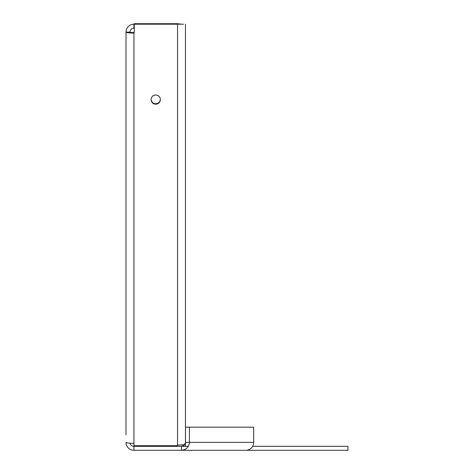 <?xml version="1.0" encoding="UTF-8"?>
<svg xmlns="http://www.w3.org/2000/svg" width="474" height="474" viewBox="0 0 474 474"><rect width="100%" height="100%" fill="white"/><g stroke="black" fill="none" stroke-linecap="round" stroke-linejoin="round"><path stroke-width="0.71" d="M181.435 446.336L133.941 446.336L133.941 450.3L245.805 450.3A7.928 7.857 -90 0 0 253.661 442.372L253.661 427.175L189.434 427.175L189.434 442.372C188.919 447.189 186.252 449.832 181.435 450.3L181.435 446.336L183.948 445.471L185.47 442.799M237.575 450.3L347.987 450.3L347.987 446.336L252.606 446.336M182.496 446.336L188.332 446.336M185.435 446.336L185.5 427.175L189.434 427.175M181.506 24.186L177.543 23.7L134.272 23.7L133.941 24.186L133.941 28.15L134.272 28.15M201.326 450.3L182.496 450.3M133.941 450.3A7.928 7.928 0 0 1 126.013 442.372A7.928 0.966 -0 0 0 133.941 443.338L133.941 33.079A7.928 0.966 180 0 1 126.013 32.114L126.013 434.776M126.013 424.864L126.013 404.464M126.013 402.325L126.013 363.813M126.013 352.692L126.013 351.441M133.941 24.186A7.928 7.928 0 0 0 126.013 32.114L129.977 32.114A3.964 0.486 0 0 0 133.941 32.593M130.066 443.214A3.964 3.964 0 0 0 133.941 446.336M185.506 427.175L185.506 442.372L253.661 442.372M177.211 445.228L177.543 445.056A7.928 0.966 0 0 0 184.866 444.458M177.211 445.056L177.211 445.708L133.941 445.708L133.941 443.338M133.941 33.079L134.272 32.439L134.272 24.186L183.391 24.186M155.739 95.001A4.627 4.592 -0 0 1 160.366 99.593A4.627 4.592 -0 0 1 155.739 104.179A4.627 4.592 -0 0 1 151.117 99.593A4.627 4.592 -0 0 1 155.739 95.001M151.123 99.35A4.627 4.592 180 0 0 155.739 103.699A4.627 4.592 180 0 0 160.36 99.35M185.47 442.823L185.47 24.186M133.941 32.439L134.272 31.959M133.941 28.15A3.964 3.964 0 0 0 129.977 32.114M177.543 445.056L177.543 23.7M182.869 24.186L183.562 24.192"/></g></svg>
